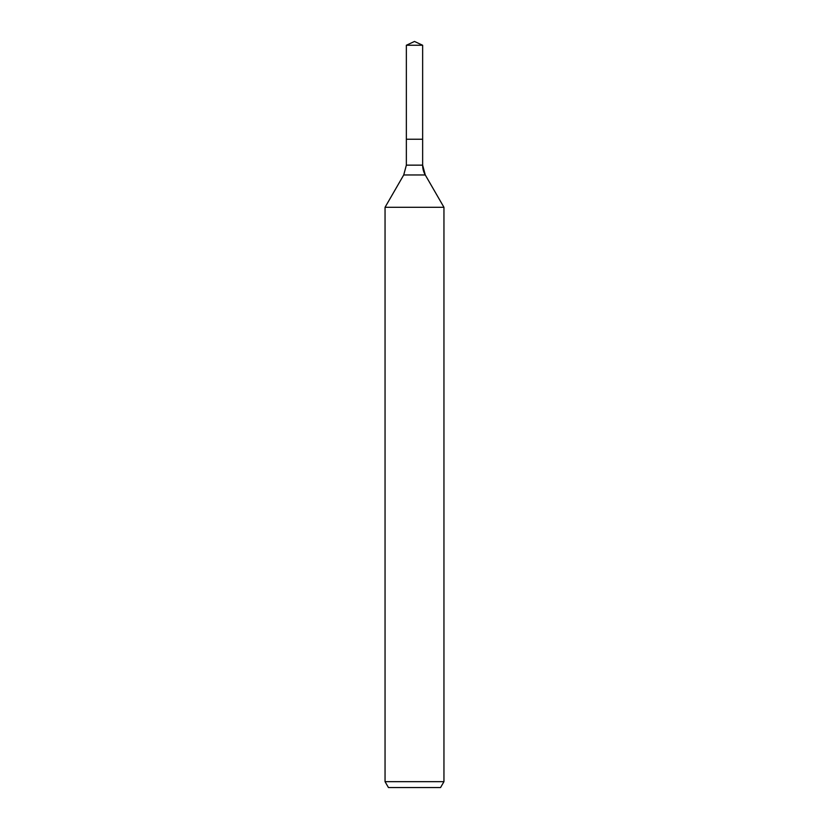 <?xml version="1.0" encoding="UTF-8"?>
<svg xmlns="http://www.w3.org/2000/svg" width="829" height="829" viewBox="0 0 829 829"><rect width="100%" height="100%" fill="white"/><g stroke="black" fill="none" stroke-linecap="round" stroke-linejoin="round"><path stroke-width="1.24" d="M385.05 781.664L443.95 781.664L440.551 787.55L388.449 787.55L385.05 781.664L385.05 207.302L403.723 174.96L406.355 165.147L406.355 139.231L422.645 139.231L422.645 45.253L414.5 41.45L422.645 45.253L406.355 45.253L406.355 139.231L422.645 139.231L422.645 45.253L414.5 41.45L406.355 45.253M385.05 207.302L443.95 207.302L425.277 174.96A19.637 19.637 0 0 1 422.645 165.147L422.645 45.253M443.95 781.664L443.95 207.302L443.95 781.664L440.551 787.55M403.723 174.96L425.277 174.96L443.95 207.302M406.355 165.147L422.645 165.147L422.645 139.231M425.277 174.96L422.645 165.147"/></g></svg>

